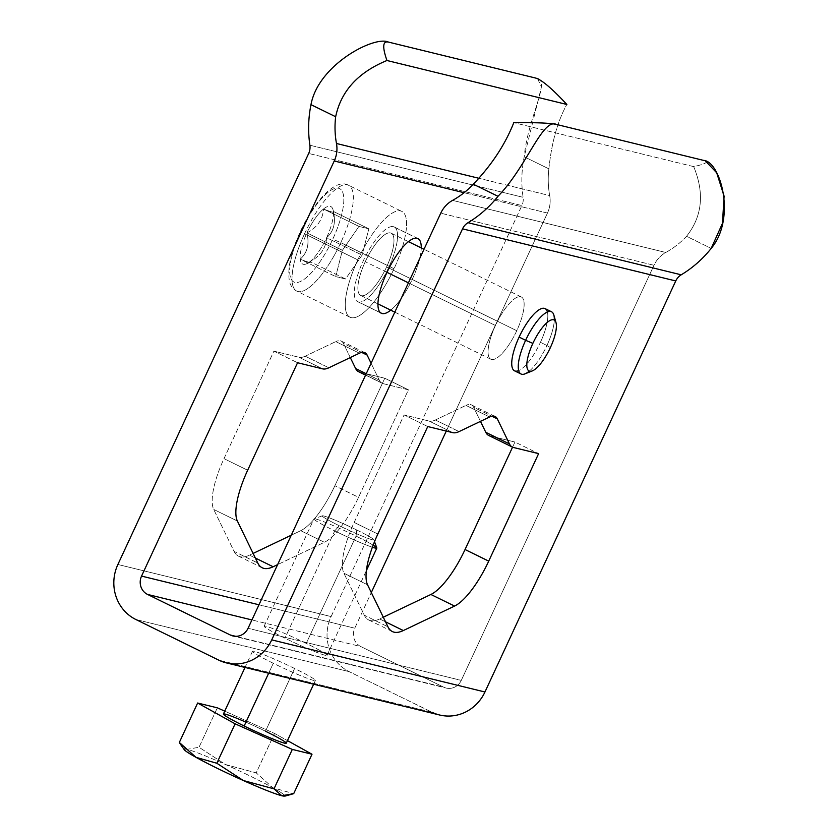 <?xml version="1.0" encoding="UTF-8"?>
<svg xmlns="http://www.w3.org/2000/svg" width="838" height="838" viewBox="0 0 838 838"><rect width="100%" height="100%" fill="white"/><g stroke="black" fill="none" stroke-linecap="round" stroke-linejoin="round"><path stroke-width="0.63" stroke-dasharray="4.19 3.14" d="M537.629 78.762L541.432 86.911L524.2 156.758L548.88 168.847A85.256 80.867 103.7 0 0 549.697 195.589L479.168 178.358L549.697 195.589A27.727 26.303 103.7 0 1 547.455 213.072L446.277 431.067L547.455 213.072A27.727 26.303 -76.3 0 0 549.697 195.589A85.256 80.867 103.7 0 1 548.88 168.847L524.2 156.758A112.973 107.159 -76.3 0 0 523.101 197.318A13.858 13.146 103.7 0 1 521.896 205.551L331.104 616.59A41.586 39.449 -76.3 0 0 349.132 671.636L431.968 712.237L218.749 660.135L431.968 712.237L349.132 671.636A41.586 39.449 103.7 0 1 331.104 616.59L117.886 564.487L331.104 616.59L521.896 205.551L308.677 153.448L521.896 205.551A13.858 13.146 103.7 0 0 523.101 197.318A112.973 107.159 103.7 0 1 524.2 156.758C528.087 115.759 552.305 78.866 535.576 78.039M705.334 160.948C708.33 162.363 704.454 164.248 693.686 166.615L513.788 122.662L693.686 166.615C704.674 193.201 702.286 216.434 686.532 236.306L711.2 248.404L686.532 236.306A85.256 80.867 103.7 0 1 665.791 252.479A27.727 26.303 -76.3 0 0 653.975 265.279L461.277 680.393A13.858 13.146 103.7 0 1 443.627 687.139L360.78 646.538A13.858 13.146 103.7 0 1 354.767 628.196L371.307 592.55L354.767 628.196L258.973 604.785L354.767 628.196A13.858 13.146 103.7 0 0 360.78 646.538L251.934 619.942L360.78 646.538L443.627 687.139L235.604 636.304L443.627 687.139A13.858 13.146 103.7 0 0 446.151 688.061L232.933 635.958M309.882 145.215L523.101 197.318L309.882 145.215M305.189 356.202A55.444 17.189 -63.9 0 1 298.988 357.271L273.89 351.143L223.997 458.637A55.444 17.189 116.1 0 0 213.7 509.42L234.095 551.394A83.172 25.789 116.1 0 0 249.483 555.154L253.118 553.426L249.483 555.154A83.172 25.789 -63.9 0 1 238.516 556.16A83.172 25.789 -63.9 0 1 234.095 551.394L257.769 563L234.095 551.394L213.7 509.42A55.444 17.189 -63.9 0 1 223.997 458.637L247.66 470.233L223.997 458.637L273.89 351.143L297.563 362.739L273.89 351.143L298.988 357.271L322.651 368.867L298.988 357.271A55.444 17.189 -63.9 0 0 305.189 356.202L328.863 367.798L305.189 356.202L335.766 341.6L305.189 356.202M365.578 375.131L382.243 383.301A55.444 17.189 116.1 0 1 379.289 380.127L366.227 373.717L379.289 380.127L371.087 363.242L379.289 380.127A55.444 17.189 116.1 0 0 383.343 383.699L408.431 389.827L358.538 497.332L334.865 485.726A55.444 17.189 -63.9 0 1 300.727 530.684L291.278 535.189L300.727 530.684A55.444 17.189 116.1 0 0 334.865 485.726L384.768 378.231L359.67 372.103A55.444 17.189 -63.9 0 1 358.57 371.705M350.294 357.564L343.454 343.475A41.586 12.895 116.1 0 0 335.766 341.6A41.586 12.895 -63.9 0 1 341.244 341.097A41.586 12.895 -63.9 0 1 343.454 343.475L361.681 352.41L343.454 343.475L350.294 357.564M357.805 259.874A58.911 18.268 116.1 0 0 351.174 317.633A58.911 18.268 116.1 0 0 394.049 268.736A58.911 18.268 116.1 0 0 400.679 210.977A58.911 18.268 116.1 0 0 357.805 259.874A58.911 18.268 116.1 0 0 350.001 317.214A58.911 18.268 116.1 0 0 394.049 268.736L340.794 242.632A58.911 18.268 -63.9 0 1 296.746 291.111A58.911 18.268 -63.9 0 1 304.55 233.781L357.805 259.874L304.55 233.781A58.911 18.268 -63.9 0 1 348.598 185.303A58.911 18.268 -63.9 0 1 340.794 242.632L394.049 268.736A58.911 18.268 116.1 0 0 401.852 211.406A58.911 18.268 116.1 0 0 357.805 259.874M135.913 619.533L349.132 671.636L135.913 619.533M294.599 668.483A34.651 2.242 24.9 0 0 254.354 651.388A34.651 2.242 24.9 0 0 273.282 663.277A34.651 2.242 24.9 0 0 313.527 680.383A34.651 2.242 24.9 0 0 294.599 668.483A34.651 2.242 24.9 0 0 252.51 651.294A34.651 2.242 24.9 0 0 273.282 663.277L268.663 673.228L273.282 663.277A34.651 2.242 24.9 0 0 315.381 680.477A34.651 2.242 24.9 0 0 294.599 668.483L265.478 731.228L294.599 668.483M439.573 714.992A41.586 39.449 103.7 0 1 431.968 712.237M547.382 311.998A34.651 10.747 -63.9 0 1 540.437 342.313A34.651 10.747 -63.9 0 1 518.67 370.595M446.151 688.061A13.858 13.146 103.7 0 0 461.277 680.393L248.058 628.291L461.277 680.393L653.975 265.279L440.757 213.177L653.975 265.279A27.727 26.303 103.7 0 1 665.791 252.479L452.572 200.387L665.791 252.479A85.256 80.867 103.7 0 0 686.532 236.306C702.286 216.434 704.674 193.201 693.686 166.615C705.952 163.913 709.273 161.839 703.648 160.404M435.372 419.995A55.444 17.189 -63.9 0 1 429.161 421.074L404.073 414.936L354.17 522.43A55.444 17.189 116.1 0 0 343.884 573.213L364.279 615.197A83.172 25.789 116.1 0 0 379.666 618.957L383.291 617.218L379.666 618.957A83.172 25.789 -63.9 0 1 368.699 619.963A83.172 25.789 -63.9 0 1 364.279 615.197L387.942 626.793L364.279 615.197L343.884 573.213A55.444 17.189 -63.9 0 1 354.17 522.43L377.844 534.036L354.17 522.43L404.073 414.936L427.747 426.542L404.073 414.936L429.161 421.074L452.834 432.67L429.161 421.074A55.444 17.189 -63.9 0 0 435.372 419.995L459.046 431.601L435.372 419.995L465.938 405.393L435.372 419.995M489.853 435.896L513.526 447.502L489.853 435.896L514.951 442.035L538.614 453.63L514.951 442.035L512.563 447.167L514.951 442.035L489.853 435.896A55.444 17.189 -63.9 0 1 488.753 435.498M480.478 421.357L473.638 407.278A41.586 12.895 116.1 0 0 465.938 405.393A41.586 12.895 -63.9 0 1 471.427 404.89A41.586 12.895 -63.9 0 1 473.638 407.278L491.854 416.203L473.638 407.278L480.478 421.357M495.447 325.5A34.651 10.747 116.1 0 0 491.539 359.471A34.651 10.747 116.1 0 0 516.763 330.706A34.651 10.747 116.1 0 0 520.67 296.736A34.651 10.747 116.1 0 0 495.447 325.5L408.41 282.846L495.447 325.5A34.651 10.747 116.1 0 0 490.859 359.219A34.651 10.747 116.1 0 0 516.763 330.706A34.651 10.747 116.1 0 0 521.351 296.987A34.651 10.747 116.1 0 0 495.447 325.5M284.93 638.179A34.651 2.242 -155.1 0 1 266.002 626.29A34.651 2.242 -155.1 0 1 306.247 643.395A34.651 2.242 -155.1 0 1 325.175 655.285A34.651 2.242 -155.1 0 1 284.93 638.179A34.651 2.242 -155.1 0 1 264.159 626.196A34.651 2.242 -155.1 0 1 306.247 643.395L356.056 536.111A34.651 2.242 24.9 0 0 313.957 518.911A34.651 2.242 24.9 0 0 334.729 530.904L284.93 638.179L334.729 530.904A34.651 2.242 24.9 0 0 372.376 547.235A34.651 2.242 -155.1 0 1 334.729 530.904L339.264 525.719A28.419 1.833 24.9 0 0 373.779 539.693A28.419 1.833 24.9 0 0 356.758 529.993L356.056 536.111L306.247 643.395A34.651 2.242 -155.1 0 1 327.03 655.379A34.651 2.242 -155.1 0 1 284.93 638.179M547.455 213.072L464.084 192.709L547.455 213.072M382.243 383.301A55.444 17.189 116.1 0 0 383.343 383.699L408.431 389.827L358.538 497.332A55.444 17.189 -63.9 0 1 324.39 542.28L277.619 564.623L324.39 542.28A55.444 17.189 116.1 0 0 358.538 497.332L334.865 485.726L384.768 378.231L359.67 372.103L383.343 383.699L359.67 372.103M421.242 247.922A41.586 12.895 -63.9 0 1 390.738 310.165A41.586 12.895 116.1 0 0 421.242 247.922M548.88 168.847C551.603 142.586 557.595 121.122 566.855 104.467C557.595 121.122 551.603 142.586 548.88 168.847M359.429 353.196L335.766 341.6L359.429 353.196M408.431 389.827L384.768 378.231L408.431 389.827M300.727 530.684L324.39 542.28L300.727 530.684M255.349 558.035L249.483 555.154L255.349 558.035M237.374 521.016L213.7 509.42L237.374 521.016M393.399 226.658A41.586 12.895 -63.9 0 1 394.227 226.962A41.586 12.895 -63.9 0 1 388.12 268.705A41.586 12.895 -63.9 0 1 358.454 301.952L380.546 312.773L358.454 301.952A41.586 12.895 -63.9 0 1 363.137 261.184A41.586 12.895 -63.9 0 1 393.399 226.658A41.586 12.895 -63.9 0 1 388.717 267.427A41.586 12.895 -63.9 0 1 358.454 301.952A41.586 12.895 -63.9 0 1 357.627 301.649A41.586 12.895 -63.9 0 1 363.734 259.906A41.586 12.895 -63.9 0 1 393.399 226.658L417.062 238.264L393.399 226.658M386.59 266.913A34.651 10.747 116.1 0 0 390.487 232.933A34.651 10.747 116.1 0 0 365.263 261.697A34.651 10.747 116.1 0 0 361.367 295.678A34.651 10.747 116.1 0 0 386.59 266.913L516.763 330.706L386.59 266.913A34.651 10.747 -63.9 0 1 360.675 295.426A34.651 10.747 -63.9 0 1 365.263 261.697A34.651 10.747 -63.9 0 1 391.178 233.184A34.651 10.747 -63.9 0 1 386.59 266.913M386.999 272.35L365.263 261.697L386.999 272.35M373.14 545.161A34.651 2.242 24.9 0 0 356.056 536.111A34.651 2.242 -155.1 0 1 376.817 547.937M356.758 529.993A28.419 1.833 24.9 0 0 323.751 515.967A28.419 1.833 24.9 0 0 339.264 525.719A28.419 1.833 24.9 0 0 372.271 539.745A28.419 1.833 24.9 0 0 356.758 529.993A28.419 1.833 24.9 0 0 322.337 515.81A28.419 1.833 24.9 0 0 339.264 525.719L334.729 530.904A34.651 2.242 -155.1 0 1 314.082 518.816A34.651 2.242 -155.1 0 1 356.056 536.111L356.758 529.993M489.612 416.999L465.938 405.393L489.612 416.999M385.532 621.827L379.666 618.957L385.532 621.827M367.557 584.819L343.884 573.213L367.557 584.819M529.302 371.108A34.651 10.747 116.1 0 0 546.942 345.497L540.437 342.313A34.651 10.747 -63.9 0 1 514.522 370.825M545.025 308.583A34.651 10.747 -63.9 0 1 540.437 342.313L546.942 345.497A34.651 10.747 116.1 0 0 554.306 320.095M553.845 315.015A34.651 10.747 -63.9 0 1 546.942 345.497L550.346 347.644L546.942 345.497A34.651 10.747 -63.9 0 1 525.007 373.853M223.39 714.028A34.651 2.242 -155.1 0 1 265.478 731.228A34.651 2.242 -155.1 0 1 286.25 743.212M184.287 749.706A55.444 3.582 -155.1 0 1 187.094 749.34A55.444 3.582 -155.1 0 1 225.537 764.549A55.444 3.582 -155.1 0 1 272.874 787.751L293.698 793.659L272.874 787.751L256.208 772.866L225.537 764.549L199.025 747.266L217.335 707.827L199.025 747.266L187.094 749.34A55.444 3.582 -155.1 0 1 225.537 764.549A55.444 3.582 -155.1 0 1 272.874 787.751L256.208 772.866L274.518 733.439L224.731 711.137L274.518 733.439L287.465 740.614L274.518 733.439L256.208 772.866L225.537 764.549L199.025 747.266L187.094 749.34L179.332 742.447M265.478 731.228A34.651 2.242 24.9 0 0 245.953 722.157M284.543 796.037A55.444 3.582 -155.1 0 0 272.874 787.751A55.444 3.582 -155.1 0 1 284.25 796.1M185.104 748.973A55.444 3.582 -155.1 0 1 187.094 749.34L180.725 744.668M300.758 231.403A51.987 16.121 -63.9 0 1 338.594 188.257A51.987 16.121 -63.9 0 1 332.749 239.218L340.794 242.632A58.911 18.268 116.1 0 0 348.598 185.303A58.911 18.268 116.1 0 0 304.55 233.781L300.758 231.403A51.987 16.121 -63.9 0 1 338.594 188.257A51.987 16.121 -63.9 0 1 332.749 239.218A51.987 16.121 -63.9 0 1 294.913 282.364A51.987 16.121 -63.9 0 1 300.758 231.403L304.55 233.781A58.911 18.268 116.1 0 0 296.746 291.111A58.911 18.268 116.1 0 0 340.794 242.632L332.749 239.218A51.987 16.121 -63.9 0 1 294.913 282.364A51.987 16.121 -63.9 0 1 300.758 231.403M310.029 261.603A32.012 9.93 116.1 0 0 326.6 237.709A32.012 9.93 116.1 0 0 333.325 211.417A32.012 9.93 116.1 0 0 323.478 209.008A32.012 9.93 116.1 0 0 306.907 232.901A32.012 9.93 116.1 0 0 300.182 259.193A32.012 9.93 116.1 0 0 310.029 261.603C320.472 256.051 325.992 248.09 326.6 237.709A32.012 9.93 -63.9 0 1 310.029 261.603C320.472 256.051 325.992 248.09 326.6 237.709L362.1 255.108L345.528 279.002L310.029 261.603L345.528 279.002L335.682 276.603L342.407 250.3L358.978 226.407L368.825 228.816L362.1 255.108L326.6 237.709C333.754 231.351 335.996 222.594 333.325 211.417L368.825 228.816L333.325 211.417A32.012 9.93 -63.9 0 1 326.6 237.709C333.754 231.351 335.996 222.594 333.325 211.417C334.959 213.02 331.68 212.224 323.478 209.008L358.978 226.407L323.478 209.008A32.012 9.93 -63.9 0 1 332.979 209.552A32.012 9.93 -63.9 0 1 333.325 211.417C334.959 213.02 331.68 212.224 323.478 209.008C322.871 219.378 317.34 227.349 306.907 232.901L342.407 250.3L306.907 232.901A32.012 9.93 -63.9 0 1 323.478 209.008C322.871 219.378 317.34 227.349 306.907 232.901C309.578 244.078 307.337 252.846 300.182 259.193L335.682 276.603L300.182 259.193A32.012 9.93 -63.9 0 1 306.907 232.901C309.578 244.078 307.337 252.846 300.182 259.193C308.374 262.409 311.663 263.216 310.029 261.603A32.012 9.93 -63.9 0 1 306.341 263.907A32.012 9.93 -63.9 0 1 300.182 259.193C308.374 262.409 311.663 263.216 310.029 261.603L310.165 262.357M345.528 279.002L335.682 276.603L342.407 250.3L358.978 226.407L368.825 228.816L362.1 255.108L345.528 279.002M341.244 341.097L364.918 352.693M238.516 556.16L262.189 567.766M394.227 226.962L417.9 238.558M357.627 301.649L381.29 313.244M521.351 296.987L423.997 249.274M408.441 241.648L391.178 233.184M490.859 359.219L394.803 312.155M377.948 303.89L360.675 295.426M264.159 626.196L313.957 518.911M327.03 655.379L366.384 570.584M373.779 539.693L374.513 541.683M322.337 515.81L314.082 518.816M471.427 404.89L495.101 416.496M392.362 631.559L368.699 619.963M252.51 651.294L245.01 667.446M315.381 680.477L313.642 684.217M350.001 317.214L296.746 291.111C292.504 288.513 290.042 285.056 289.361 280.73C287.329 268.233 291.016 251.788 300.392 231.382C308.342 214.507 317.162 201.445 326.841 192.185C335.692 184.308 342.941 182.014 348.598 185.303L401.852 211.406M333.639 211.888L332.979 209.552M310.217 262.346L306.341 263.907"/><path stroke-width="1.26" d="M431.968 712.237A41.586 39.449 -76.3 0 0 484.951 691.989L675.753 280.95A13.858 13.146 103.7 0 1 681.221 274.812A112.973 107.159 -76.3 0 0 711.2 248.404A112.973 107.159 103.7 0 1 681.221 274.812L468.002 222.709A112.973 107.159 -76.3 0 0 497.982 196.302L473.313 184.213A85.256 80.867 103.7 0 1 452.572 200.387A27.727 26.303 -76.3 0 0 440.757 213.177L248.058 628.291A13.858 13.146 103.7 0 1 230.398 635.036L147.561 594.435A13.858 13.146 103.7 0 1 141.549 576.094L334.236 160.98A27.727 26.303 -76.3 0 0 336.478 143.487A85.256 80.867 103.7 0 1 335.661 116.744L310.982 104.656A112.973 107.159 -76.3 0 0 309.882 145.215A13.858 13.146 103.7 0 1 308.677 153.448A13.858 13.146 -76.3 0 0 309.882 145.215A112.973 107.159 -76.3 0 1 310.982 104.656C318.314 64.495 374.659 35.458 388.423 42.078C374.659 35.458 318.314 64.495 310.982 104.656L335.661 116.744A85.256 80.867 -76.3 0 0 336.478 143.487L479.168 178.358L336.478 143.487A27.727 26.303 -76.3 0 1 334.236 160.98L141.549 576.094A13.858 13.146 -76.3 0 0 147.561 594.435L230.398 635.036A13.858 13.146 -76.3 0 0 232.933 635.958A13.858 13.146 -76.3 0 0 248.058 628.291L440.757 213.177A27.727 26.303 -76.3 0 1 452.572 200.387A85.256 80.867 -76.3 0 0 473.313 184.213C491.707 164.981 505.199 144.461 513.788 122.662C536.268 122.453 550.503 123.05 556.495 124.453L703.648 160.404C720.167 161.126 736.644 217.964 711.2 248.404L722.44 223.4L724.105 196.176L716.7 172.806L705.47 161.011M371.307 592.55L446.277 431.067L371.307 592.55M535.576 78.039L388.423 42.078C382.725 40.821 382.233 46.959 386.957 60.504C358.109 72.382 341.014 91.133 335.661 116.744C341.014 91.133 358.109 72.382 386.957 60.504L566.855 104.467L386.957 60.504C382.233 46.959 382.725 40.821 388.423 42.078L535.576 78.039C541.495 79.61 551.917 88.419 566.855 104.467C553.782 90.41 544.124 81.883 537.891 78.887L535.576 78.039M226.354 662.889A41.586 39.449 -76.3 0 1 218.749 660.135L135.913 619.533A41.586 39.449 -76.3 0 1 117.886 564.487L308.677 153.448L117.886 564.487A41.586 39.449 -76.3 0 0 135.913 619.533L218.749 660.135A41.586 39.449 -76.3 0 0 271.732 639.886L462.534 228.847A13.858 13.146 103.7 0 1 468.002 222.709A13.858 13.146 -76.3 0 0 462.534 228.847L271.732 639.886L484.951 691.989A41.586 39.449 103.7 0 1 439.573 714.992L226.354 662.889A41.586 39.449 -76.3 0 0 271.732 639.886L484.951 691.989L675.753 280.95L462.534 228.847L675.753 280.95A13.858 13.146 103.7 0 1 681.221 274.812L468.002 222.709A112.973 107.159 -76.3 0 0 497.982 196.302C526.872 166.699 542.511 117.718 556.495 124.453C542.511 117.718 526.872 166.699 497.982 196.302L473.313 184.213C491.707 164.981 505.199 144.461 513.788 122.662C536.268 122.453 550.503 123.05 556.495 124.453L703.648 160.404M253.118 553.426L291.278 535.189L253.118 553.426M359.67 372.103A55.444 17.189 -63.9 0 1 355.626 368.521L350.294 357.564L355.626 368.521L366.227 373.717L355.626 368.521A55.444 17.189 -63.9 0 0 358.57 371.705L365.578 375.131M452.834 432.67A55.444 17.189 116.1 0 0 459.046 431.601L489.612 416.999A41.586 12.895 -63.9 0 1 497.311 418.874L509.473 443.92A55.444 17.189 116.1 0 0 513.526 447.502L538.614 453.63L488.722 561.125A55.444 17.189 -63.9 0 1 454.573 606.073L403.329 630.553A83.172 25.789 -63.9 0 1 387.942 626.793L367.557 584.819A55.444 17.189 -63.9 0 1 377.844 534.036L427.747 426.542L452.834 432.67A55.444 17.189 116.1 0 0 459.046 431.601L489.612 416.999A41.586 12.895 116.1 0 1 495.101 416.496A41.586 12.895 116.1 0 1 497.311 418.874L509.473 443.92L485.799 432.324L480.478 421.357L485.799 432.324L509.473 443.92A55.444 17.189 116.1 0 0 512.416 447.104A55.444 17.189 116.1 0 0 513.526 447.502L538.614 453.63L488.722 561.125L465.048 549.529L512.563 447.167L465.048 549.529A55.444 17.189 -63.9 0 1 430.9 594.477A55.444 17.189 116.1 0 0 465.048 549.529L488.722 561.125A55.444 17.189 116.1 0 1 454.573 606.073L403.329 630.553L385.532 621.827L403.329 630.553A83.172 25.789 116.1 0 1 392.362 631.559A83.172 25.789 116.1 0 1 387.942 626.793L367.557 584.819A55.444 17.189 116.1 0 1 377.844 534.036L427.747 426.542L452.834 432.67M518.67 370.595A34.651 10.747 -63.9 0 1 519.11 337.096A34.651 10.747 -63.9 0 1 547.382 311.998M383.291 617.218L430.9 594.477L454.573 606.073L430.9 594.477L383.291 617.218M489.853 435.896A55.444 17.189 -63.9 0 1 485.799 432.324A55.444 17.189 -63.9 0 0 488.753 435.498L512.416 447.104M235.604 636.304L230.398 635.036L235.604 636.304M251.934 619.942L147.561 594.435L251.934 619.942M258.973 604.785L141.549 576.094L258.973 604.785M464.084 192.709L334.236 160.98L464.084 192.709M322.651 368.867A55.444 17.189 116.1 0 0 328.863 367.798L359.429 353.196A41.586 12.895 -63.9 0 1 367.128 355.082L371.087 363.242L367.128 355.082A41.586 12.895 116.1 0 0 364.918 352.693A41.586 12.895 116.1 0 0 359.429 353.196L328.863 367.798A55.444 17.189 116.1 0 1 322.651 368.867L297.563 362.739L322.651 368.867M277.619 564.623L273.157 566.76A83.172 25.789 -63.9 0 1 257.769 563L237.374 521.016A55.444 17.189 -63.9 0 1 247.66 470.233L297.563 362.739L247.66 470.233A55.444 17.189 116.1 0 0 237.374 521.016L257.769 563A83.172 25.789 116.1 0 0 262.189 567.766A83.172 25.789 116.1 0 0 273.157 566.76L255.349 558.035L273.157 566.76L277.619 564.623M417.062 238.264A41.586 12.895 -63.9 0 1 421.242 247.922A41.586 12.895 116.1 0 0 417.9 238.558A41.586 12.895 116.1 0 0 417.062 238.264A41.586 12.895 116.1 0 0 387.397 271.502A41.586 12.895 116.1 0 0 381.29 313.244A41.586 12.895 116.1 0 0 382.118 313.548A41.586 12.895 -63.9 0 1 386.8 272.779A41.586 12.895 -63.9 0 1 417.062 238.264M390.738 310.165A41.586 12.895 -63.9 0 1 382.118 313.548A41.586 12.895 116.1 0 0 390.738 310.165M361.681 352.41L367.128 355.082L361.681 352.41M380.546 312.773L382.118 313.548L380.546 312.773M408.41 282.846L386.999 272.35L408.41 282.846M374.513 541.683L376.817 547.937A34.651 2.242 -155.1 0 1 372.376 547.235A34.651 2.242 24.9 0 0 376.828 548.094A34.651 2.242 24.9 0 0 373.14 545.161M491.854 416.203L497.311 418.874L491.854 416.203M521.037 374.01L514.522 370.825A34.651 10.747 -63.9 0 1 519.11 337.096L525.625 340.291A34.651 10.747 116.1 0 0 521.037 374.01A34.651 10.747 116.1 0 0 529.302 371.108M519.11 337.096A34.651 10.747 -63.9 0 1 545.025 308.583L551.53 311.778A34.651 10.747 116.1 0 0 525.625 340.291L519.11 337.096M554.306 320.095A34.651 10.747 116.1 0 0 551.53 311.778M532.371 370.888L525.007 373.853A34.651 10.747 -63.9 0 1 525.625 340.291L532.863 343.371A28.419 8.809 116.1 0 0 532.371 370.888A28.419 8.809 116.1 0 0 550.346 347.644A28.419 8.809 -63.9 0 1 529.668 371.224A28.419 8.809 -63.9 0 1 532.863 343.371A28.419 8.809 -63.9 0 1 553.551 319.781A28.419 8.809 -63.9 0 1 550.346 347.644A28.419 8.809 116.1 0 0 556.013 322.64A28.419 8.809 116.1 0 0 532.863 343.371L525.625 340.291A34.651 10.747 -63.9 0 1 553.845 315.015L556.013 322.64M313.642 684.217L286.25 743.212A34.651 2.242 -155.1 0 1 244.162 726.012L268.663 673.228L244.162 726.012A34.651 2.242 -155.1 0 1 223.39 714.028L245.01 667.446M197.632 703.019L217.335 707.827L224.731 711.137L217.335 707.827L197.632 703.019L179.332 742.447L197.632 703.019L235.122 723.812L216.822 763.24L243.334 780.524L274.005 788.851L281.778 795.733L285.465 795.995L293.698 793.659L312.008 754.231L292.315 749.413L235.122 723.812L197.632 703.019M287.465 740.614L312.008 754.231L293.698 793.659L281.778 795.733A55.444 3.582 -155.1 0 1 243.334 780.524L274.005 788.851L281.778 795.733A55.444 3.582 -155.1 0 1 243.334 780.524A55.444 3.582 -155.1 0 1 195.998 757.332L216.822 763.24L243.334 780.524A55.444 3.582 -155.1 0 1 195.998 757.332L216.822 763.24L235.122 723.812L292.315 749.413L274.005 788.851L292.315 749.413L312.008 754.231L287.465 740.614M245.953 722.157A34.651 2.242 24.9 0 0 223.39 714.028A34.651 2.242 24.9 0 0 244.162 726.012A34.651 2.242 24.9 0 0 284.407 743.117A34.651 2.242 24.9 0 0 265.478 731.228M285.58 795.985L284.25 796.1A55.444 3.582 -155.1 0 1 281.778 795.733A55.444 3.582 -155.1 0 0 284.543 796.037M180.725 744.668L179.332 742.447L195.998 757.332A55.444 3.582 -155.1 0 1 184.287 749.706L180.652 744.563M179.332 742.447L195.998 757.332A55.444 3.582 -155.1 0 1 185.104 748.973M423.997 249.274L408.441 241.648M394.803 312.155L377.948 303.89M366.384 570.584L376.828 548.094"/></g></svg>

